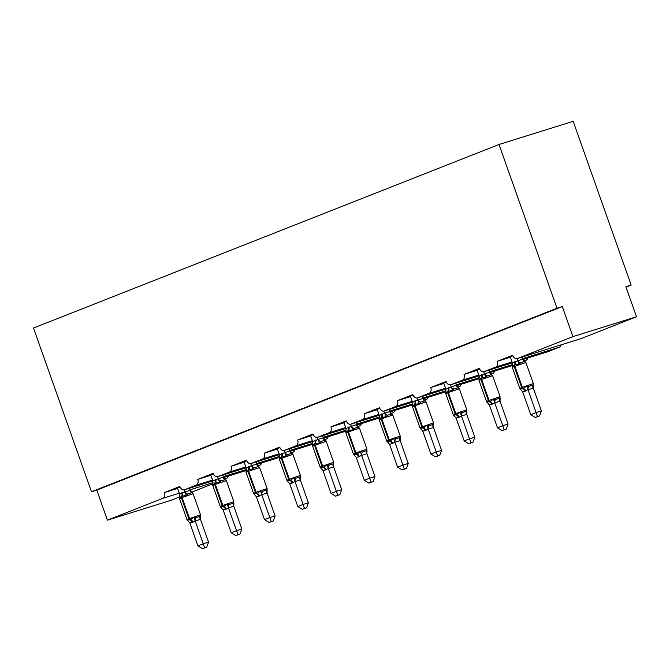 <?xml version="1.0" encoding="UTF-8"?>
<svg xmlns="http://www.w3.org/2000/svg" width="670" height="670" viewBox="0 0 670 670"><rect width="100%" height="100%" fill="white"/><g stroke="black" fill="none" stroke-linecap="round" stroke-linejoin="round"><path stroke-width="1" d="M179.552 496.931L170.976 500.314L107.418 520.163L96.782 490.122L91.48 491.772L33.5 328.032L499.024 144.477L573.177 121.32L631.157 285.068L625.864 286.718L636.5 316.759L581.032 338.635A4.782 3.434 72.7 0 1 580.856 338.693A4.782 3.434 72.7 0 1 580.689 338.744M625.998 287.103L631.157 285.068M180.079 487.031L172.441 490.038L177.583 488.438M96.782 490.122L562.306 306.567L572.942 336.616L517.475 358.484A4.782 3.434 72.7 0 1 517.299 358.542A4.782 3.434 72.7 0 1 512.676 355.242L497.316 361.298A4.782 3.434 -107.3 0 1 495.708 367.068L484.192 371.607A4.782 3.434 72.7 0 1 484.016 371.666A4.782 3.434 72.7 0 1 479.393 368.366L464.034 374.421A4.782 3.434 -107.3 0 1 462.426 380.183L450.91 384.731A4.782 3.434 72.7 0 1 450.734 384.789A4.782 3.434 72.7 0 1 446.111 381.481L430.751 387.545A4.782 3.434 -107.3 0 1 429.143 393.307L417.628 397.854A4.782 3.434 72.7 0 1 417.452 397.913A4.782 3.434 72.7 0 1 412.829 394.605L397.469 400.66A4.782 3.434 -107.3 0 1 395.861 406.43L384.346 410.978A4.782 3.434 72.7 0 1 384.178 411.037A4.782 3.434 72.7 0 1 379.547 407.728L364.187 413.784A4.782 3.434 -107.3 0 1 362.579 419.554L351.063 424.102A4.782 3.434 72.7 0 1 350.896 424.16A4.782 3.434 72.7 0 1 346.264 420.852L330.905 426.907A4.782 3.434 -107.3 0 1 329.297 432.678L317.781 437.217A4.782 3.434 72.7 0 1 317.613 437.284A4.782 3.434 72.7 0 1 312.982 433.976L297.622 440.031A4.782 3.434 -107.3 0 1 296.014 445.801L284.499 450.341A4.782 3.434 72.7 0 1 284.331 450.399A4.782 3.434 72.7 0 1 279.7 447.099L264.34 453.155A4.782 3.434 -107.3 0 1 262.732 458.925L251.216 463.464A4.782 3.434 72.7 0 1 251.049 463.523A4.782 3.434 72.7 0 1 246.418 460.223L231.058 466.278A4.782 3.434 -107.3 0 1 229.45 472.048L217.934 476.588A4.782 3.434 72.7 0 1 217.767 476.646A4.782 3.434 72.7 0 1 213.135 473.347L197.776 479.402A4.782 3.434 -107.3 0 1 196.176 485.172L184.652 489.711A4.782 3.434 72.7 0 1 184.484 489.77A4.782 3.434 72.7 0 1 179.853 486.462L164.493 492.525L172.441 490.038M213.362 473.908L205.724 476.923L210.866 475.315M197.776 479.402L205.724 476.923M246.644 460.784L239.006 463.799L244.148 462.191M231.058 466.278L239.006 463.799M279.926 447.661L272.288 450.675L277.43 449.068M264.34 453.155L272.288 450.675M313.208 434.537L305.57 437.552L310.713 435.944M297.622 440.031L305.57 437.552M346.491 421.413L338.853 424.428L343.995 422.82M330.905 426.907L338.853 424.428M379.773 408.29L372.135 411.305L377.277 409.697M364.187 413.784L372.135 411.305M413.055 395.166L405.417 398.181L410.559 396.573M397.469 400.66L405.417 398.181M446.337 382.042L438.699 385.057L443.842 383.449M430.751 387.545L438.699 385.057M479.619 368.927L471.981 371.934L477.124 370.334M464.034 374.421L471.981 371.934M512.902 355.803L505.264 358.819L510.406 357.21M497.316 361.298L505.264 358.819M107.418 520.163L162.894 498.287A4.782 3.434 -107.3 0 0 164.493 492.525M224.911 479.05L226.452 478.439A4.782 3.434 -107.3 0 0 228.277 476.094M191.628 492.174L212.834 483.807M523.178 359.43L547.75 351.758L559.266 347.211A4.782 3.434 -107.3 0 0 561.1 344.866M524.442 360.946L525.983 360.334A4.782 3.434 -107.3 0 0 527.818 357.989M491.16 374.069L492.701 373.458A4.782 3.434 -107.3 0 0 494.535 371.113M457.878 387.193L459.419 386.582A4.782 3.434 -107.3 0 0 461.253 384.237M424.596 400.308L426.137 399.705A4.782 3.434 -107.3 0 0 427.971 397.352M391.314 413.432L392.854 412.829A4.782 3.434 -107.3 0 0 394.689 410.476M358.031 426.555L359.572 425.953A4.782 3.434 -107.3 0 0 361.406 423.599M324.749 439.679L326.29 439.076A4.782 3.434 -107.3 0 0 328.124 436.723M291.475 452.803L293.016 452.191A4.782 3.434 -107.3 0 0 294.842 449.846M258.193 465.926L259.734 465.315A4.782 3.434 -107.3 0 0 261.56 462.97M572.942 336.616L636.5 316.759M499.024 144.477L557.005 308.225L562.306 306.567M91.48 491.772L557.005 308.225M520.322 389.128L519.786 388.399L521.695 387.528L533.354 383.567L525.908 362.537L524.568 361.532L520.59 362.772L519.149 364.329L514.367 364.957L512.257 366.859M520.146 388.969L523.412 388.441L526.804 385.953L528.931 386.322L532.91 385.083L533.354 383.567M537.457 416.614L535.33 417.452L539.576 415.953L537.457 416.614L536.084 412.569L530.757 414.671L522.634 391.741L525.774 391.004L527.968 389.63L536.084 412.569L541.385 410.919L533.312 388.114L528.01 389.772M533.404 384.773L533.312 388.114M516.98 358.618L517.726 360.711L523.019 359.053L525.138 361.54M522.29 356.984L523.019 359.053M510.272 356.842L512.433 362.947L517.726 360.711M512.274 367.043L512.433 362.947M517.776 360.845L519.149 364.329M522.634 391.741L520.087 388.901M526.804 385.953L527.968 389.63M530.757 414.671L535.33 417.452M539.576 415.953L541.385 410.919M487.04 402.251L486.504 401.514L488.413 400.652L500.071 396.69L492.626 375.661L491.286 374.656L487.308 375.895L485.867 377.453L481.085 378.081L478.975 379.982M486.864 402.092L490.13 401.565L493.522 399.077L495.649 399.446L499.627 398.206L500.071 396.69M504.175 429.73L502.048 430.576L506.294 429.076L504.175 429.73L502.802 425.693L497.475 427.795L489.351 404.864L492.492 404.127L494.686 402.754L502.802 425.693L508.103 424.035L500.029 401.238L494.728 402.896M500.121 397.896L500.029 401.238M483.698 371.741L484.444 373.835L489.736 372.177L491.855 374.664M489.008 370.108L489.736 372.177M476.99 369.957L479.151 376.071L484.444 373.835M478.991 380.166L479.151 376.071M484.494 373.969L485.867 377.453M489.351 404.864L486.805 402.025M493.522 399.077L494.686 402.754M497.475 427.795L502.048 430.576M506.294 429.076L508.103 424.035M453.757 415.375L453.221 414.638L455.131 413.775L466.789 409.814L459.344 388.776L458.004 387.779L454.026 389.019L452.585 390.577L447.803 391.205L445.692 393.097M453.582 415.216L456.848 414.688L460.24 412.192L462.367 412.569L466.345 411.33L466.789 409.814M470.893 442.853L468.766 443.699L473.012 442.192L470.893 442.853L469.519 438.817L464.193 440.919L456.069 417.979L458.573 417.502L461.404 415.877L469.519 438.817L474.821 437.158L466.747 414.361L461.446 416.011M466.839 411.02L466.747 414.361M450.416 384.865L451.161 386.959L456.404 385.292L458.573 387.788M455.726 383.232L456.454 385.3M443.707 383.081L445.868 389.195L451.161 386.959M445.709 393.29L445.868 389.195M451.212 387.092L452.585 390.577M456.069 417.979L453.523 415.149M460.24 412.192L461.404 415.877M464.193 440.919L468.766 443.699M473.012 442.192L474.821 437.158M420.475 428.498L419.939 427.762L421.849 426.899L433.515 422.929L426.061 401.899L424.721 400.894L420.743 402.142L419.303 403.7L414.521 404.328L412.41 406.221M420.299 428.339L423.566 427.812L426.966 425.316L429.085 425.693L433.063 424.453L433.515 422.929M437.611 455.977L435.483 456.823L439.729 455.315L437.611 455.977L436.245 451.94L430.911 454.042L422.787 431.103L425.291 430.626L428.122 429.001L436.245 451.94L441.538 450.282L433.465 427.485L428.163 429.135M433.557 424.144L433.465 427.485A3.509 2.437 -132.1 0 1 433.063 424.453M417.134 397.988L417.879 400.082L423.122 398.416L425.291 400.911M422.443 396.355L423.172 398.424M410.425 396.204L412.586 402.318L417.879 400.082M412.427 406.414L412.586 402.318M417.929 400.216L419.303 403.7M422.787 431.103L420.241 428.272M426.966 425.316L428.122 429.001M430.911 454.042L435.483 456.823M439.729 455.315L441.538 450.282M387.193 441.622L386.665 440.885L388.567 440.022L400.233 436.053L392.779 415.023L391.439 414.018L387.461 415.266L386.021 416.824L381.238 417.452L379.128 419.345M387.017 441.463L390.283 440.935L393.684 438.44L395.803 438.817L399.781 437.577L400.233 436.053M404.328 469.101L402.201 469.938L406.447 468.439L404.328 469.101L402.963 465.064L397.628 467.166L389.505 444.227L392.009 443.749L394.839 442.125L402.963 465.064L408.256 463.406L400.183 440.609L394.881 442.259M400.275 437.267L400.183 440.609M383.851 411.112L384.597 413.197L389.84 411.539L392.009 414.035M389.161 409.479L389.89 411.548M377.143 409.328L379.304 415.442L384.597 413.197M379.145 419.537L379.304 415.442M384.647 413.34L386.021 416.824M389.505 444.227L386.959 441.388M393.684 438.44L394.839 442.125M397.628 467.166L402.201 469.938M406.447 468.439L408.256 463.406M353.911 454.746L353.383 454.009L355.284 453.146L366.951 449.176L359.497 428.147L358.157 427.142L354.179 428.381L352.738 429.947L348.601 430.324L345.846 432.468M353.735 454.587L357.001 454.051L360.401 451.563L362.52 451.94L366.498 450.692L366.951 449.176M371.046 482.224L368.919 483.062L373.165 481.562L371.046 482.224L369.681 478.187L364.346 480.29L356.222 457.35L358.726 456.873L361.557 455.248L369.681 478.187L374.974 476.529L366.9 453.732L361.599 455.382M366.993 450.382L366.9 453.732M350.569 424.236L351.315 426.321L356.557 424.663L358.726 427.159M355.879 422.603L356.608 424.671M343.861 422.452L346.022 428.566L351.315 426.321M345.862 432.661L346.022 428.566M351.365 426.455L352.738 429.947M356.222 457.35L353.676 454.511M360.401 451.563L361.557 455.248M364.346 480.29L368.919 483.062M373.165 481.562L374.974 476.529M325.687 440.533L326.081 441.002L324.875 440.265L320.897 441.505L319.456 443.071L315.319 443.448L312.563 445.592M320.453 467.71L323.719 467.174L327.119 464.687L329.238 465.064L333.216 463.816L333.668 462.3L326.215 441.27L312.647 446.103L312.563 445.433M337.764 495.348L335.637 496.185L339.883 494.686L337.764 495.348L336.399 491.303L331.064 493.413L322.94 470.474L325.444 469.988L328.275 468.372L336.399 491.303L341.692 489.653L333.618 466.848L328.325 468.506M333.71 463.506L333.618 466.848M317.287 437.359L318.032 439.445L323.275 437.786L325.444 440.282M322.597 435.726L323.325 437.795M310.578 435.575L312.739 441.689L318.032 439.445M312.58 445.784L312.739 441.689M318.083 439.579L319.456 443.071M322.94 470.474L320.402 467.635M327.119 464.687L328.275 468.372M331.064 493.413L335.637 496.185M339.883 494.686L341.692 489.653M287.346 480.985L286.819 480.256L288.72 479.385L300.386 475.424L292.932 454.394L291.592 453.389L287.614 454.629L286.174 456.195L282.036 456.563L279.281 458.716M287.17 480.826L290.437 480.298L293.837 477.81L295.956 478.179L299.934 476.94L300.386 475.424M304.481 508.471L302.354 509.309L306.6 507.81L304.481 508.471L303.116 504.426L297.781 506.528L289.658 483.598L292.162 483.112L294.993 481.495L303.116 504.426L308.409 502.776L300.336 479.971L295.043 481.63M300.428 476.63L300.336 479.971M284.005 450.483L284.75 452.568L289.993 450.91L292.162 453.406M289.314 448.85L290.043 450.918M277.296 448.699L279.457 454.804L284.75 452.568M279.298 458.908L279.457 454.804M284.8 452.702L286.174 456.195M289.658 483.598L287.12 480.758M293.837 477.81L294.993 481.495M297.781 506.528L302.354 509.309M306.6 507.81L308.409 502.776M254.064 494.108L253.536 493.38L255.446 492.509L267.104 488.547L259.65 467.518L258.31 466.513L254.332 467.752L252.9 469.31L248.109 469.946L245.999 471.839M253.897 493.949L257.154 493.421L260.555 490.934L262.673 491.303L266.652 490.063L267.104 488.547M271.199 521.595L269.072 522.433L273.318 520.933L271.199 521.595L269.834 517.55L264.499 519.652L256.375 496.721L258.88 496.236L261.71 494.619L269.834 517.55L275.127 515.9L267.054 493.095L261.761 494.753M267.146 489.753L267.054 493.095M250.722 463.598L251.468 465.692L256.761 464.034L258.88 466.521M256.032 461.965L256.761 464.034M244.014 461.823L246.175 467.928L251.468 465.692M246.016 472.023L246.175 467.928M251.518 465.826L252.9 469.31M256.375 496.721L253.838 493.882M260.555 490.934L261.71 494.619M264.499 519.652L269.072 522.433M273.318 520.933L275.127 515.9M220.782 507.232L220.254 506.503L222.164 505.632L233.822 501.671L226.368 480.641L225.028 479.636L221.05 480.876L219.618 482.433L214.827 483.062L212.717 484.963M220.614 507.073L223.872 506.545L227.272 504.058L229.391 504.426L233.369 503.187L233.822 501.671M237.917 534.719L235.79 535.556L240.036 534.057L237.917 534.719L236.552 530.673L231.217 532.776L223.093 509.845L226.234 509.108L228.428 507.734L236.552 530.673L241.845 529.024L233.771 506.219L228.478 507.877M233.864 502.877L233.771 506.219M217.448 476.722L218.185 478.816L223.478 477.157L225.597 479.645M222.75 475.089L223.478 477.157M210.732 474.938L212.901 481.052L218.185 478.816M212.733 485.147L212.901 481.052M218.236 478.95L219.618 482.433M223.093 509.845L220.556 507.006M227.272 504.058L228.428 507.734M231.217 532.776L235.79 535.556M240.036 534.057L241.845 529.024M187.5 520.356L186.972 519.619L188.881 518.756L200.539 514.794L193.086 493.756L191.746 492.76L187.767 493.999L186.335 495.557L181.545 496.185L179.434 498.086M187.332 520.196L190.59 519.669L193.99 517.181L196.109 517.55L200.087 516.31L200.539 514.794M204.635 547.834L202.508 548.68L206.754 547.181L204.635 547.834L203.27 543.797L197.935 545.899L189.811 522.969L192.952 522.231L195.146 520.858L203.27 543.797L208.563 542.139L200.489 519.342L195.196 521M200.581 516L200.489 519.342M184.166 489.845L184.903 491.939L190.196 490.281L192.315 492.768M189.468 488.212L190.196 490.281M177.45 488.062L179.619 494.175L184.903 491.939M179.451 498.271L179.619 494.175M184.954 492.073L186.335 495.557M189.811 522.969L187.273 520.129M193.99 517.181L195.146 520.858M197.935 545.899L202.508 548.68M206.754 547.181L208.563 542.139M162.894 498.287L179.267 493.179M190.029 489.812L213.027 482.635M224.802 478.958L226.452 478.439M184.652 489.711L212.842 480.901L184.484 489.77M223.638 477.534L246.15 470.499L223.638 477.543M196.176 485.172L212.549 480.055M223.311 476.688L246.309 469.511M258.084 465.834L259.734 465.315M217.934 476.588L246.125 467.786L217.767 476.646M256.92 464.411L279.432 457.384L256.92 464.419M229.45 472.048L245.831 466.931M256.593 463.565L279.591 456.387M291.366 452.711L293.016 452.191M251.216 463.464L279.407 454.662M290.202 451.287L312.714 444.26L290.202 451.295M262.732 458.925L279.105 453.808M289.875 450.449L312.873 443.264M324.649 439.587L326.29 439.076M284.499 450.341L312.689 441.538L284.331 450.399M323.484 438.163L345.996 431.137L323.484 438.172M296.014 445.801L312.387 440.684M323.158 437.326L346.156 430.14M357.931 426.463L359.572 425.953M317.781 437.217L345.971 428.415L317.613 437.284M379.279 418.021L356.767 425.048L379.279 418.013M329.297 432.678L345.67 427.56M356.44 424.202L379.438 417.016M391.213 413.34L392.854 412.829M351.063 424.102L379.253 415.291M390.049 411.924L412.561 404.889L390.049 411.924M362.579 419.554L378.952 414.445M389.722 411.078L412.712 403.901M424.495 400.216L426.137 399.705M384.346 410.978L412.536 402.168L384.178 411.037M423.331 398.801L445.843 391.766L423.331 398.809M395.861 406.43L412.234 401.322M423.005 397.955L445.994 390.778M457.778 387.092L459.419 386.582M417.628 397.854L445.818 389.044M456.613 385.677L479.125 378.642L456.613 385.685M429.143 393.307L445.517 388.198M456.287 384.831L479.276 377.654M491.06 373.977L492.701 373.458M450.91 384.731L479.1 375.92L450.734 384.789M489.896 372.553L512.408 365.519L489.896 372.562M462.426 380.183L478.799 375.074M489.569 371.708L512.558 364.53M524.342 360.854L525.983 360.334M484.192 371.607L512.382 362.805L484.016 371.666M495.708 367.068L512.081 361.951M522.851 358.584L559.266 347.211M517.475 358.484L581.032 338.635M514.627 361.582A3.509 2.437 -111.5 0 1 514.367 364.957A1.591 1.106 68.5 0 0 514.25 366.498L512.341 367.361L512.257 366.699M525.908 362.537L514.25 366.498L521.695 387.528A1.591 1.106 68.5 0 0 522.776 388.692A3.509 2.437 -111.5 0 1 525.138 391.255M525.774 391.004A3.509 2.437 -111.5 0 0 523.412 388.441A1.591 1.106 -111.5 0 1 522.34 387.277L514.895 366.247A1.591 1.106 -111.5 0 1 515.012 364.706A3.509 2.437 -111.5 0 0 515.264 361.331M517.759 360.678A3.509 2.437 -132.1 0 0 520.59 362.772M522.969 359.053A3.509 2.362 -83.3 0 0 524.568 361.532M528.931 386.322A3.509 2.362 -83.3 0 0 528.061 389.772M532.91 385.083A3.509 2.437 -132.1 0 0 533.278 388.148M481.345 374.706A3.509 2.437 -111.5 0 1 481.085 378.081A1.591 1.106 68.5 0 0 480.968 379.622L479.058 380.485L478.975 379.823M492.626 375.661L480.968 379.622L488.413 400.652A1.591 1.106 68.5 0 0 489.494 401.816A3.509 2.437 -111.5 0 1 491.855 404.378M492.492 404.127A3.509 2.437 -111.5 0 0 490.13 401.565A1.591 1.106 -111.5 0 1 489.058 400.4L481.613 379.371A1.591 1.106 -111.5 0 1 481.73 377.83A3.509 2.437 -111.5 0 0 481.981 374.446M484.477 373.801A3.509 2.437 -132.1 0 0 487.308 375.895M489.686 372.177A3.509 2.362 -83.3 0 0 491.286 374.656M495.649 399.446A3.509 2.362 -83.3 0 0 494.778 402.896M499.627 398.206A3.509 2.437 -132.1 0 0 499.996 401.271M448.062 387.821A3.509 2.437 -111.5 0 1 447.803 391.205A1.591 1.106 68.5 0 0 447.686 392.746L445.776 393.608L445.692 392.947M459.344 388.776L447.686 392.746L455.131 413.775A1.591 1.106 68.5 0 0 456.211 414.939A3.509 2.437 -111.5 0 1 458.573 417.502M459.21 417.251A3.509 2.437 -111.5 0 0 456.848 414.688A1.591 1.106 -111.5 0 1 455.776 413.524L448.331 392.494A1.591 1.106 -111.5 0 1 448.448 390.953A3.509 2.437 -111.5 0 0 448.699 387.57M451.195 386.925A3.509 2.437 -132.1 0 0 454.026 389.019M456.404 385.292A3.509 2.362 -83.3 0 0 458.004 387.779M462.367 412.569A3.509 2.362 -83.3 0 0 461.496 416.02M466.345 411.33A3.509 2.437 -132.1 0 0 466.714 414.395M414.78 400.945A3.509 2.437 -111.5 0 1 414.521 404.328A1.591 1.106 68.5 0 0 414.403 405.869L412.494 406.732L412.41 406.062M426.061 401.899L414.403 405.869L421.849 426.899A1.591 1.106 68.5 0 0 422.929 428.063A3.509 2.437 -111.5 0 1 425.291 430.626M425.927 430.375A3.509 2.437 -111.5 0 0 423.566 427.812A1.591 1.106 -111.5 0 1 422.494 426.648L415.048 405.61A1.591 1.106 -111.5 0 1 415.166 404.077A3.509 2.437 -111.5 0 0 415.417 400.694M417.913 400.049A3.509 2.437 -132.1 0 0 420.743 402.142M423.122 398.416A3.509 2.362 -83.3 0 0 424.721 400.894M429.085 425.693A3.509 2.362 -83.3 0 0 428.214 429.143M381.498 414.068A3.509 2.437 -111.5 0 1 381.238 417.452A1.591 1.106 68.5 0 0 381.121 418.984L379.212 419.856L379.128 419.185M392.779 415.023L381.121 418.984L388.567 440.022A1.591 1.106 68.5 0 0 389.647 441.187A3.509 2.437 -111.5 0 1 392.009 443.749M392.645 443.498A3.509 2.437 -111.5 0 0 390.283 440.935A1.591 1.106 -111.5 0 1 389.211 439.771L381.766 418.733A1.591 1.106 -111.5 0 1 381.883 417.201A3.509 2.437 -111.5 0 0 382.143 413.817M384.63 413.172A3.509 2.437 -132.1 0 0 387.461 415.266M389.84 411.539A3.509 2.362 -83.3 0 0 391.439 414.018M395.803 438.817A3.509 2.362 -83.3 0 0 394.932 442.267M399.781 437.577A3.509 2.437 -132.1 0 0 400.149 440.642M348.216 427.192A3.509 2.437 -111.5 0 1 347.956 430.576A1.591 1.106 68.5 0 0 347.839 432.108L345.929 432.979L345.846 432.309M359.497 428.147L347.839 432.108L355.284 453.146A1.591 1.106 68.5 0 0 356.365 454.31A3.509 2.437 -111.5 0 1 358.726 456.873M359.363 456.613A3.509 2.437 -111.5 0 0 357.001 454.051A1.591 1.106 -111.5 0 1 355.929 452.887L348.484 431.857A1.591 1.106 -111.5 0 1 348.601 430.324A3.509 2.437 -111.5 0 0 348.861 426.941M351.348 426.288A3.509 2.437 -132.1 0 0 354.179 428.381M356.557 424.663A3.509 2.362 -83.3 0 0 358.157 427.142M362.52 451.94A3.509 2.362 -83.3 0 0 361.649 455.391M366.498 450.692A3.509 2.437 -132.1 0 0 366.867 453.766M314.934 440.316A3.509 2.437 -111.5 0 1 314.674 443.699A1.591 1.106 68.5 0 0 314.557 445.232L322.002 466.261A1.591 1.106 68.5 0 0 323.082 467.425A3.509 2.437 -111.5 0 1 325.444 469.988M320.628 467.869L320.101 467.132L322.002 466.261L333.668 462.3M326.081 469.737A3.509 2.437 -111.5 0 0 323.719 467.174A1.591 1.106 -111.5 0 1 322.647 466.01L315.202 444.981A1.591 1.106 -111.5 0 1 315.319 443.448A3.509 2.437 -111.5 0 0 315.578 440.064M318.066 439.411A3.509 2.437 -132.1 0 0 320.897 441.505M323.275 437.786A3.509 2.362 -83.3 0 0 324.875 440.265M329.238 465.064A3.509 2.362 -83.3 0 0 328.367 468.514M333.216 463.816A3.509 2.437 -132.1 0 0 333.585 466.881M281.651 453.439A3.509 2.437 -111.5 0 1 281.392 456.823A1.591 1.106 68.5 0 0 281.274 458.355L279.365 459.226L279.281 458.556M292.932 454.394L281.274 458.355L288.72 479.385A1.591 1.106 68.5 0 0 289.8 480.549A3.509 2.437 -111.5 0 1 292.162 483.112M292.798 482.861A3.509 2.437 -111.5 0 0 290.437 480.298A1.591 1.106 -111.5 0 1 289.365 479.134L281.919 458.104A1.591 1.106 -111.5 0 1 282.036 456.563A3.509 2.437 -111.5 0 0 282.296 453.188M284.784 452.535A3.509 2.437 -132.1 0 0 287.614 454.629M289.993 450.91A3.509 2.362 -83.3 0 0 291.592 453.389M295.956 478.179A3.509 2.362 -83.3 0 0 295.085 481.638M299.934 476.94A3.509 2.437 -132.1 0 0 300.302 480.005M248.369 466.563A3.509 2.437 -111.5 0 1 248.109 469.946A1.591 1.106 68.5 0 0 247.992 471.479L246.083 472.342L245.999 471.68M259.65 467.518L247.992 471.479L255.446 492.509A1.591 1.106 68.5 0 0 256.518 493.673A3.509 2.437 -111.5 0 1 258.88 496.236M259.516 495.984A3.509 2.437 -111.5 0 0 257.154 493.421A1.591 1.106 -111.5 0 1 256.082 492.257L248.637 471.228A1.591 1.106 -111.5 0 1 248.754 469.687A3.509 2.437 -111.5 0 0 249.014 466.312M251.501 465.658A3.509 2.437 -132.1 0 0 254.332 467.752M256.71 464.034A3.509 2.362 -83.3 0 0 258.31 466.513M262.673 491.303A3.509 2.362 -83.3 0 0 261.803 494.753M266.652 490.063A3.509 2.437 -132.1 0 0 267.02 493.128M215.087 479.687A3.509 2.437 -111.5 0 1 214.827 483.062A1.591 1.106 68.5 0 0 214.71 484.603L212.8 485.465L212.717 484.804M226.368 480.641L214.71 484.603L222.164 505.632A1.591 1.106 68.5 0 0 223.236 506.796A3.509 2.437 -111.5 0 1 225.597 509.359M226.234 509.108A3.509 2.437 -111.5 0 0 223.872 506.545A1.591 1.106 -111.5 0 1 222.8 505.381L215.355 484.351A1.591 1.106 -111.5 0 1 215.472 482.81A3.509 2.437 -111.5 0 0 215.732 479.435M218.219 478.782A3.509 2.437 -132.1 0 0 221.05 480.876M223.428 477.157A3.509 2.362 -83.3 0 0 225.028 479.636M229.391 504.426A3.509 2.362 -83.3 0 0 228.529 507.877M233.369 503.187A3.509 2.437 -132.1 0 0 233.738 506.252M181.805 492.81A3.509 2.437 -111.5 0 1 181.545 496.185A1.591 1.106 68.5 0 0 181.428 497.726L179.518 498.589L179.434 497.927M193.086 493.756L181.428 497.726L188.881 518.756A1.591 1.106 68.5 0 0 189.953 519.92A3.509 2.437 -111.5 0 1 192.315 522.483M192.952 522.231A3.509 2.437 -111.5 0 0 190.59 519.669A1.591 1.106 -111.5 0 1 189.518 518.505L182.073 497.475A1.591 1.106 -111.5 0 1 182.19 495.934A3.509 2.437 -111.5 0 0 182.449 492.55M184.937 491.906A3.509 2.437 -132.1 0 0 187.767 493.999M190.146 490.281A3.509 2.362 -83.3 0 0 191.746 492.76M196.109 517.55A3.509 2.362 -83.3 0 0 195.246 521M200.087 516.31A3.509 2.437 -132.1 0 0 200.456 519.376M517.299 358.542L580.856 338.693M523.178 359.438L547.574 351.817M417.452 397.913L445.826 389.052M350.896 424.16L379.262 415.3M251.049 463.523L279.415 454.662M519.786 388.399L512.341 367.361M486.504 401.514L479.058 380.485M453.221 414.638L445.776 393.608M419.939 427.762L412.494 406.732M386.665 440.885L379.212 419.856M353.383 454.009L345.929 432.979M320.101 467.132L312.647 446.103M325.679 440.533L326.215 441.27M286.819 480.256L279.365 459.226M253.536 493.38L246.083 472.342M220.254 506.503L212.8 485.465M186.972 519.619L179.518 498.589"/></g></svg>
